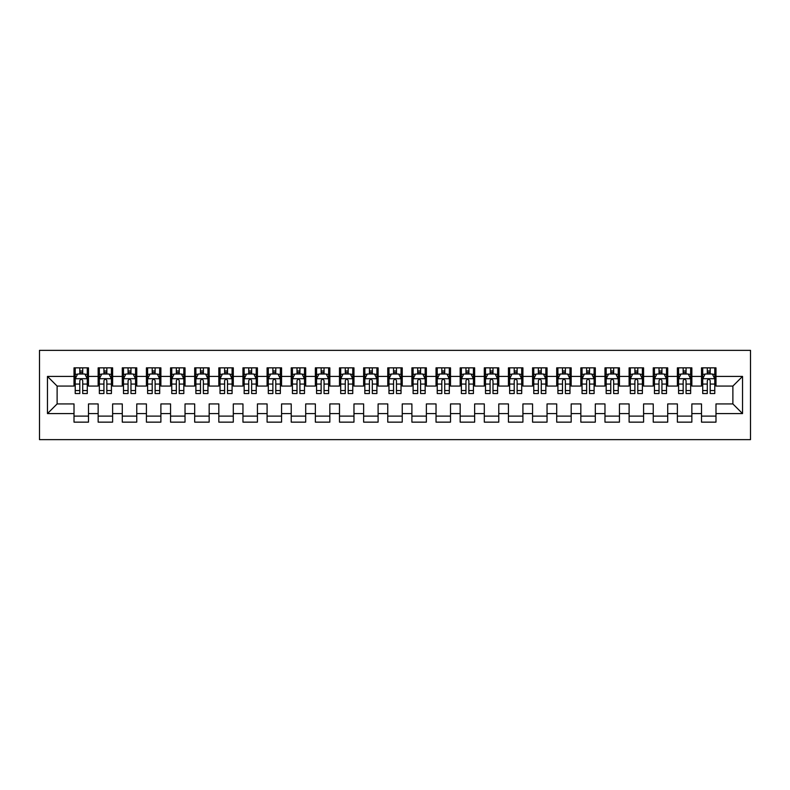 <?xml version="1.0" encoding="UTF-8"?>
<svg xmlns="http://www.w3.org/2000/svg" width="790" height="790" viewBox="0 0 790 790"><rect width="100%" height="100%" fill="white"/><g stroke="black" fill="none" stroke-linecap="round" stroke-linejoin="round"><path stroke-width="1.19" d="M39.5 439.645L750.5 439.645L750.5 350.355L39.5 350.355L39.5 439.645M47.469 413.585L47.469 376.415L74.013 376.415L74.013 386.073L57.117 386.073L57.117 403.927L47.469 413.585L74.013 413.585L74.013 422.146L88.49 422.146L88.49 413.585L98.148 413.585L98.148 422.146L112.624 422.146L112.624 413.585L122.282 413.585L122.282 422.146L136.759 422.146L136.759 413.585L146.417 413.585L146.417 422.146L160.893 422.146L160.893 413.585L170.551 413.585L170.551 422.146L185.028 422.146L185.028 413.585L194.686 413.585L194.686 422.146L209.162 422.146L209.162 413.585L218.82 413.585L218.82 422.146L233.297 422.146L233.297 413.585L242.955 413.585L242.955 422.146L257.431 422.146L257.431 413.585L267.089 413.585L267.089 422.146L281.566 422.146L281.566 413.585L291.224 413.585L291.224 422.146L305.7 422.146L305.7 413.585L315.358 413.585L315.358 422.146L329.835 422.146L329.835 413.585L339.493 413.585L339.493 422.146L353.969 422.146L353.969 413.585L363.627 413.585L363.627 422.146L378.104 422.146L378.104 413.585L387.762 413.585L387.762 422.146L402.238 422.146L402.238 413.585L411.896 413.585L411.896 422.146L426.373 422.146L426.373 413.585L436.031 413.585L436.031 422.146L450.507 422.146L450.507 413.585L460.165 413.585L460.165 422.146L474.642 422.146L474.642 413.585L484.3 413.585L484.3 422.146L498.776 422.146L498.776 413.585L508.434 413.585L508.434 422.146L522.911 422.146L522.911 413.585L532.569 413.585L532.569 422.146L547.045 422.146L547.045 413.585L556.703 413.585L556.703 422.146L571.18 422.146L571.18 413.585L580.838 413.585L580.838 422.146L595.314 422.146L595.314 413.585L604.972 413.585L604.972 422.146L619.449 422.146L619.449 413.585L629.107 413.585L629.107 422.146L643.583 422.146L643.583 413.585L653.241 413.585L653.241 422.146L667.718 422.146L667.718 413.585L677.376 413.585L677.376 422.146L691.852 422.146L691.852 413.585L701.51 413.585L701.51 422.146L715.987 422.146L715.987 403.927L732.883 403.927L732.883 386.073L715.987 386.073L715.987 376.415L742.531 376.415L742.531 413.585L715.987 413.585M715.987 376.415L715.987 367.854L701.51 367.854L701.51 376.415L691.852 376.415L691.852 367.854L677.376 367.854L677.376 376.415L667.718 376.415L667.718 367.854L653.241 367.854L653.241 376.415L643.583 376.415L643.583 367.854L629.107 367.854L629.107 376.415L619.449 376.415L619.449 367.854L604.972 367.854L604.972 376.415L595.314 376.415L595.314 367.854L580.838 367.854L580.838 376.415L571.18 376.415L571.18 367.854L556.703 367.854L556.703 376.415L547.045 376.415L547.045 367.854L532.569 367.854L532.569 376.415L522.911 376.415L522.911 367.854L508.434 367.854L508.434 376.415L498.776 376.415L498.776 367.854L484.3 367.854L484.3 376.415L474.642 376.415L474.642 367.854L460.165 367.854L460.165 376.415L450.507 376.415L450.507 367.854L436.031 367.854L436.031 376.415L426.373 376.415L426.373 367.854L411.896 367.854L411.896 376.415L402.238 376.415L402.238 367.854L387.762 367.854L387.762 376.415L378.104 376.415L378.104 367.854L363.627 367.854L363.627 376.415L353.969 376.415L353.969 367.854L339.493 367.854L339.493 376.415L329.835 376.415L329.835 367.854L315.358 367.854L315.358 376.415L305.7 376.415L305.7 367.854L291.224 367.854L291.224 376.415L281.566 376.415L281.566 367.854L267.089 367.854L267.089 376.415L257.431 376.415L257.431 367.854L242.955 367.854L242.955 376.415L233.297 376.415L233.297 367.854L218.82 367.854L218.82 376.415L209.162 376.415L209.162 367.854L194.686 367.854L194.686 376.415L185.028 376.415L185.028 367.854L170.551 367.854L170.551 376.415L160.893 376.415L160.893 367.854L146.417 367.854L146.417 376.415L136.759 376.415L136.759 367.854L122.282 367.854L122.282 376.415L112.624 376.415L112.624 367.854L98.148 367.854L98.148 376.415L88.49 376.415L88.49 367.854L74.013 367.854L74.013 376.415M691.852 413.585L691.852 403.927L701.51 403.927L701.51 413.585M742.531 376.415L732.883 386.073M667.718 413.585L667.718 403.927L677.376 403.927L677.376 413.585M701.51 376.415L701.51 386.073L691.852 386.073L691.852 376.415M643.583 413.585L643.583 403.927L653.241 403.927L653.241 413.585M677.376 376.415L677.376 386.073L667.718 386.073L667.718 376.415M619.449 413.585L619.449 403.927L629.107 403.927L629.107 413.585M653.241 376.415L653.241 386.073L643.583 386.073L643.583 376.415M595.314 413.585L595.314 403.927L604.972 403.927L604.972 413.585M629.107 376.415L629.107 386.073L619.449 386.073L619.449 376.415M571.18 413.585L571.18 403.927L580.838 403.927L580.838 413.585M604.972 376.415L604.972 386.073L595.314 386.073L595.314 376.415M547.045 413.585L547.045 403.927L556.703 403.927L556.703 413.585M580.838 376.415L580.838 386.073L571.18 386.073L571.18 376.415M522.911 413.585L522.911 403.927L532.569 403.927L532.569 413.585M556.703 376.415L556.703 386.073L547.045 386.073L547.045 376.415M498.776 413.585L498.776 403.927L508.434 403.927L508.434 413.585M532.569 376.415L532.569 386.073L522.911 386.073L522.911 376.415M474.642 413.585L474.642 403.927L484.3 403.927L484.3 413.585M508.434 376.415L508.434 386.073L498.776 386.073L498.776 376.415M450.507 413.585L450.507 403.927L460.165 403.927L460.165 413.585M484.3 376.415L484.3 386.073L474.642 386.073L474.642 376.415M426.373 413.585L426.373 403.927L436.031 403.927L436.031 413.585M460.165 376.415L460.165 386.073L450.507 386.073L450.507 376.415M402.238 413.585L402.238 403.927L411.896 403.927L411.896 413.585M436.031 376.415L436.031 386.073L426.373 386.073L426.373 376.415M378.104 413.585L378.104 403.927L387.762 403.927L387.762 413.585M411.896 376.415L411.896 386.073L402.238 386.073L402.238 376.415M353.969 413.585L353.969 403.927L363.627 403.927L363.627 413.585M387.762 376.415L387.762 386.073L378.104 386.073L378.104 376.415M329.835 413.585L329.835 403.927L339.493 403.927L339.493 413.585M363.627 376.415L363.627 386.073L353.969 386.073L353.969 376.415M305.7 413.585L305.7 403.927L315.358 403.927L315.358 413.585M339.493 376.415L339.493 386.073L329.835 386.073L329.835 376.415M281.566 413.585L281.566 403.927L291.224 403.927L291.224 413.585M315.358 376.415L315.358 386.073L305.7 386.073L305.7 376.415M257.431 413.585L257.431 403.927L267.089 403.927L267.089 413.585M291.224 376.415L291.224 386.073L281.566 386.073L281.566 376.415M233.297 413.585L233.297 403.927L242.955 403.927L242.955 413.585M267.089 376.415L267.089 386.073L257.431 386.073L257.431 376.415M209.162 413.585L209.162 403.927L218.82 403.927L218.82 413.585M242.955 376.415L242.955 386.073L233.297 386.073L233.297 376.415M185.028 413.585L185.028 403.927L194.686 403.927L194.686 413.585M218.82 376.415L218.82 386.073L209.162 386.073L209.162 376.415M160.893 413.585L160.893 403.927L170.551 403.927L170.551 413.585M194.686 376.415L194.686 386.073L185.028 386.073L185.028 376.415M136.759 413.585L136.759 403.927L146.417 403.927L146.417 413.585M170.551 376.415L170.551 386.073L160.893 386.073L160.893 376.415M112.624 413.585L112.624 403.927L122.282 403.927L122.282 413.585M146.417 376.415L146.417 386.073L136.759 386.073L136.759 376.415M88.49 413.585L88.49 403.927L98.148 403.927L98.148 413.585M122.282 376.415L122.282 386.073L112.624 386.073L112.624 376.415M57.117 403.927L74.013 403.927L74.013 413.585M98.148 376.415L98.148 386.073L88.49 386.073L88.49 376.415M701.51 373.887L702.715 373.887M714.782 373.887L715.987 373.887M677.376 373.887L678.58 373.887M690.648 373.887L691.852 373.887M653.241 373.887L654.446 373.887M666.513 373.887L667.718 373.887M629.107 373.887L630.311 373.887M642.379 373.887L643.583 373.887M604.972 373.887L606.177 373.887M618.244 373.887L619.449 373.887M580.838 373.887L582.042 373.887M594.11 373.887L595.314 373.887M556.703 373.887L557.908 373.887M569.975 373.887L571.18 373.887M532.569 373.887L533.773 373.887M545.841 373.887L547.045 373.887M508.434 373.887L509.639 373.887M521.706 373.887L522.911 373.887M484.3 373.887L485.504 373.887M497.572 373.887L498.776 373.887M460.165 373.887L461.37 373.887M473.437 373.887L474.642 373.887M436.031 373.887L437.235 373.887M449.303 373.887L450.507 373.887M411.896 373.887L413.101 373.887M425.168 373.887L426.373 373.887M387.762 373.887L388.966 373.887M401.034 373.887L402.238 373.887M363.627 373.887L364.832 373.887M376.899 373.887L378.104 373.887M339.493 373.887L340.697 373.887M352.765 373.887L353.969 373.887M315.358 373.887L316.563 373.887M328.63 373.887L329.835 373.887M291.224 373.887L292.428 373.887M304.496 373.887L305.7 373.887M267.089 373.887L268.294 373.887M280.361 373.887L281.566 373.887M242.955 373.887L244.159 373.887M256.227 373.887L257.431 373.887M218.82 373.887L220.025 373.887M232.092 373.887L233.297 373.887M194.686 373.887L195.89 373.887M207.958 373.887L209.162 373.887M170.551 373.887L171.756 373.887M183.823 373.887L185.028 373.887M146.417 373.887L147.621 373.887M159.689 373.887L160.893 373.887M122.282 373.887L123.487 373.887M135.554 373.887L136.759 373.887M98.148 373.887L99.352 373.887M111.42 373.887L112.624 373.887M74.013 373.887L75.218 373.887M87.285 373.887L88.49 373.887M74.013 416.113L88.49 416.113M98.148 416.113L112.624 416.113M122.282 416.113L136.759 416.113M146.417 416.113L160.893 416.113M170.551 416.113L185.028 416.113M194.686 416.113L209.162 416.113M218.82 416.113L233.297 416.113M242.955 416.113L257.431 416.113M267.089 416.113L281.566 416.113M291.224 416.113L305.7 416.113M315.358 416.113L329.835 416.113M339.493 416.113L353.969 416.113M363.627 416.113L378.104 416.113M387.762 416.113L402.238 416.113M411.896 416.113L426.373 416.113M436.031 416.113L450.507 416.113M460.165 416.113L474.642 416.113M484.3 416.113L498.776 416.113M508.434 416.113L522.911 416.113M532.569 416.113L547.045 416.113M556.703 416.113L571.18 416.113M580.838 416.113L595.314 416.113M604.972 416.113L619.449 416.113M629.107 416.113L643.583 416.113M653.241 416.113L667.718 416.113M677.376 416.113L691.852 416.113M701.51 416.113L715.987 416.113M47.469 376.415L57.117 386.073M732.883 403.927L742.531 413.585M82.703 370.984L79.8 370.984M87.285 390.527L82.703 390.527L82.703 393.548L87.285 393.548L87.285 378.835L84.876 374.006L77.637 374.006L75.218 378.835L75.218 393.548L79.8 393.548L79.8 390.527L75.218 390.527M75.218 378.835L75.218 367.854M87.285 378.835L87.285 367.854M79.8 374.006L79.8 367.854M82.703 367.854L82.703 374.006M82.703 390.527L82.703 380.642C81.735 378.785 80.768 378.785 79.8 380.642L79.8 390.527M82.703 373.887L79.8 373.887M106.838 370.984L103.934 370.984M111.42 390.527L106.838 390.527L106.838 393.548L111.42 393.548L111.42 378.835L109.01 374.006L101.762 374.006L99.352 378.835L99.352 393.548L103.934 393.548L103.934 390.527L99.352 390.527M99.352 378.835L99.352 367.854M111.42 378.835L111.42 367.854M103.934 374.006L103.934 367.854M106.838 367.854L106.838 374.006M106.838 390.527L106.838 380.642C105.87 378.785 104.902 378.785 103.934 380.642L103.934 390.527M106.838 373.887L103.934 373.887M130.972 370.984L128.069 370.984M135.554 390.527L130.972 390.527L130.972 393.548L135.554 393.548L135.554 378.835L133.145 374.006L125.896 374.006L123.487 378.835L123.487 393.548L128.069 393.548L128.069 390.527L123.487 390.527M123.487 378.835L123.487 367.854M135.554 378.835L135.554 367.854M128.069 374.006L128.069 367.854M130.972 367.854L130.972 374.006M130.972 390.527L130.972 380.642C130.004 378.785 129.037 378.785 128.069 380.642L128.069 390.527M130.972 373.887L128.069 373.887M155.107 370.984L152.203 370.984M159.689 390.527L155.107 390.527L155.107 393.548L159.689 393.548L159.689 378.835L157.279 374.006L150.031 374.006L147.621 378.835L147.621 393.548L152.203 393.548L152.203 390.527L147.621 390.527M147.621 378.835L147.621 367.854M159.689 378.835L159.689 367.854M152.203 374.006L152.203 367.854M155.107 367.854L155.107 374.006M155.107 390.527L155.107 380.642C154.139 378.785 153.171 378.785 152.203 380.642L152.203 390.527M155.107 373.887L152.203 373.887M179.241 370.984L176.338 370.984M183.823 390.527L179.241 390.527L179.241 393.548L183.823 393.548L183.823 378.835L181.414 374.006L174.165 374.006L171.756 378.835L171.756 393.548L176.338 393.548L176.338 390.527L171.756 390.527M171.756 378.835L171.756 367.854M183.823 378.835L183.823 367.854M176.338 374.006L176.338 367.854M179.241 367.854L179.241 374.006M179.241 390.527L179.241 380.642C178.273 378.785 177.306 378.785 176.338 380.642L176.338 390.527M179.241 373.887L176.338 373.887M203.376 370.984L200.472 370.984M207.958 390.527L203.376 390.527L203.376 393.548L207.958 393.548L207.958 378.835L205.548 374.006L198.3 374.006L195.89 378.835L195.89 393.548L200.472 393.548L200.472 390.527L195.89 390.527M195.89 378.835L195.89 367.854M207.958 378.835L207.958 367.854M200.472 374.006L200.472 367.854M203.376 367.854L203.376 374.006M203.376 390.527L203.376 380.642C202.408 378.785 201.44 378.785 200.472 380.642L200.472 390.527M203.376 373.887L200.472 373.887M227.51 370.984L224.607 370.984M232.092 390.527L227.51 390.527L227.51 393.548L232.092 393.548L232.092 378.835L229.683 374.006L222.434 374.006L220.025 378.835L220.025 393.548L224.607 393.548L224.607 390.527L220.025 390.527M220.025 378.835L220.025 367.854M232.092 378.835L232.092 367.854M224.607 374.006L224.607 367.854M227.51 367.854L227.51 374.006M227.51 390.527L227.51 380.642C226.542 378.785 225.575 378.785 224.607 380.642L224.607 390.527M227.51 373.887L224.607 373.887M251.645 370.984L248.741 370.984M256.227 390.527L251.645 390.527L251.645 393.548L256.227 393.548L256.227 378.835L253.817 374.006L246.569 374.006L244.159 378.835L244.159 393.548L248.741 393.548L248.741 390.527L244.159 390.527M244.159 378.835L244.159 367.854M256.227 378.835L256.227 367.854M248.741 374.006L248.741 367.854M251.645 367.854L251.645 374.006M251.645 390.527L251.645 380.642C250.677 378.785 249.709 378.785 248.741 380.642L248.741 390.527M251.645 373.887L248.741 373.887M275.779 370.984L272.876 370.984M280.361 390.527L275.779 390.527L275.779 393.548L280.361 393.548L280.361 378.835L277.952 374.006L270.703 374.006L268.294 378.835L268.294 393.548L272.876 393.548L272.876 390.527L268.294 390.527M268.294 378.835L268.294 367.854M280.361 378.835L280.361 367.854M272.876 374.006L272.876 367.854M275.779 367.854L275.779 374.006M275.779 390.527L275.779 380.642C274.811 378.785 273.844 378.785 272.876 380.642L272.876 390.527M275.779 373.887L272.876 373.887M299.914 370.984L297.01 370.984M304.496 390.527L299.914 390.527L299.914 393.548L304.496 393.548L304.496 378.835L302.086 374.006L294.838 374.006L292.428 378.835L292.428 393.548L297.01 393.548L297.01 390.527L292.428 390.527M292.428 378.835L292.428 367.854M304.496 378.835L304.496 367.854M297.01 374.006L297.01 367.854M299.914 367.854L299.914 374.006M299.914 390.527L299.914 380.642C298.946 378.785 297.978 378.785 297.01 380.642L297.01 390.527M299.914 373.887L297.01 373.887M324.048 370.984L321.145 370.984M328.63 390.527L324.048 390.527L324.048 393.548L328.63 393.548L328.63 378.835L326.221 374.006L318.972 374.006L316.563 378.835L316.563 393.548L321.145 393.548L321.145 390.527L316.563 390.527M316.563 378.835L316.563 367.854M328.63 378.835L328.63 367.854M321.145 374.006L321.145 367.854M324.048 367.854L324.048 374.006M324.048 390.527L324.048 380.642C323.08 378.785 322.113 378.785 321.145 380.642L321.145 390.527M324.048 373.887L321.145 373.887M348.183 370.984L345.279 370.984M352.765 390.527L348.183 390.527L348.183 393.548L352.765 393.548L352.765 378.835L350.355 374.006L343.107 374.006L340.697 378.835L340.697 393.548L345.279 393.548L345.279 390.527L340.697 390.527M340.697 378.835L340.697 367.854M352.765 378.835L352.765 367.854M345.279 374.006L345.279 367.854M348.183 367.854L348.183 374.006M348.183 390.527L348.183 380.642C347.215 378.785 346.247 378.785 345.279 380.642L345.279 390.527M348.183 373.887L345.279 373.887M372.317 370.984L369.414 370.984M376.899 390.527L372.317 390.527L372.317 393.548L376.899 393.548L376.899 378.835L374.49 374.006L367.241 374.006L364.832 378.835L364.832 393.548L369.414 393.548L369.414 390.527L364.832 390.527M364.832 378.835L364.832 367.854M376.899 378.835L376.899 367.854M369.414 374.006L369.414 367.854M372.317 367.854L372.317 374.006M372.317 390.527L372.317 380.642C371.349 378.785 370.382 378.785 369.414 380.642L369.414 390.527M372.317 373.887L369.414 373.887M396.452 370.984L393.548 370.984M401.034 390.527L396.452 390.527L396.452 393.548L401.034 393.548L401.034 378.835L398.624 374.006L391.376 374.006L388.966 378.835L388.966 393.548L393.548 393.548L393.548 390.527L388.966 390.527M388.966 378.835L388.966 367.854M401.034 378.835L401.034 367.854M393.548 374.006L393.548 367.854M396.452 367.854L396.452 374.006M396.452 390.527L396.452 380.642C395.484 378.785 394.516 378.785 393.548 380.642L393.548 390.527M396.452 373.887L393.548 373.887M420.586 370.984L417.683 370.984M425.168 390.527L420.586 390.527L420.586 393.548L425.168 393.548L425.168 378.835L422.759 374.006L415.51 374.006L413.101 378.835L413.101 393.548L417.683 393.548L417.683 390.527L413.101 390.527M413.101 378.835L413.101 367.854M425.168 378.835L425.168 367.854M417.683 374.006L417.683 367.854M420.586 367.854L420.586 374.006M420.586 390.527L420.586 380.642C419.618 378.785 418.651 378.785 417.683 380.642L417.683 390.527M420.586 373.887L417.683 373.887M444.721 370.984L441.817 370.984M449.303 390.527L444.721 390.527L444.721 393.548L449.303 393.548L449.303 378.835L446.893 374.006L439.645 374.006L437.235 378.835L437.235 393.548L441.817 393.548L441.817 390.527L437.235 390.527M437.235 378.835L437.235 367.854M449.303 378.835L449.303 367.854M441.817 374.006L441.817 367.854M444.721 367.854L444.721 374.006M444.721 390.527L444.721 380.642C443.753 378.785 442.785 378.785 441.817 380.642L441.817 390.527M444.721 373.887L441.817 373.887M468.855 370.984L465.952 370.984M473.437 390.527L468.855 390.527L468.855 393.548L473.437 393.548L473.437 378.835L471.028 374.006L463.779 374.006L461.37 378.835L461.37 393.548L465.952 393.548L465.952 390.527L461.37 390.527M461.37 378.835L461.37 367.854M473.437 378.835L473.437 367.854M465.952 374.006L465.952 367.854M468.855 367.854L468.855 374.006M468.855 390.527L468.855 380.642C467.887 378.785 466.92 378.785 465.952 380.642L465.952 390.527M468.855 373.887L465.952 373.887M492.99 370.984L490.086 370.984M497.572 390.527L492.99 390.527L492.99 393.548L497.572 393.548L497.572 378.835L495.162 374.006L487.914 374.006L485.504 378.835L485.504 393.548L490.086 393.548L490.086 390.527L485.504 390.527M485.504 378.835L485.504 367.854M497.572 378.835L497.572 367.854M490.086 374.006L490.086 367.854M492.99 367.854L492.99 374.006M492.99 390.527L492.99 380.642C492.022 378.785 491.054 378.785 490.086 380.642L490.086 390.527M492.99 373.887L490.086 373.887M517.124 370.984L514.221 370.984M521.706 390.527L517.124 390.527L517.124 393.548L521.706 393.548L521.706 378.835L519.297 374.006L512.048 374.006L509.639 378.835L509.639 393.548L514.221 393.548L514.221 390.527L509.639 390.527M509.639 378.835L509.639 367.854M521.706 378.835L521.706 367.854M514.221 374.006L514.221 367.854M517.124 367.854L517.124 374.006M517.124 390.527L517.124 380.642C516.156 378.785 515.189 378.785 514.221 380.642L514.221 390.527M517.124 373.887L514.221 373.887M541.259 370.984L538.355 370.984M545.841 390.527L541.259 390.527L541.259 393.548L545.841 393.548L545.841 378.835L543.431 374.006L536.183 374.006L533.773 378.835L533.773 393.548L538.355 393.548L538.355 390.527L533.773 390.527M533.773 378.835L533.773 367.854M545.841 378.835L545.841 367.854M538.355 374.006L538.355 367.854M541.259 367.854L541.259 374.006M541.259 390.527L541.259 380.642C540.291 378.785 539.323 378.785 538.355 380.642L538.355 390.527M541.259 373.887L538.355 373.887M565.393 370.984L562.49 370.984M569.975 390.527L565.393 390.527L565.393 393.548L569.975 393.548L569.975 378.835L567.566 374.006L560.317 374.006L557.908 378.835L557.908 393.548L562.49 393.548L562.49 390.527L557.908 390.527M557.908 378.835L557.908 367.854M569.975 378.835L569.975 367.854M562.49 374.006L562.49 367.854M565.393 367.854L565.393 374.006M565.393 390.527L565.393 380.642C564.425 378.785 563.458 378.785 562.49 380.642L562.49 390.527M565.393 373.887L562.49 373.887M589.528 370.984L586.624 370.984M594.11 390.527L589.528 390.527L589.528 393.548L594.11 393.548L594.11 378.835L591.7 374.006L584.452 374.006L582.042 378.835L582.042 393.548L586.624 393.548L586.624 390.527L582.042 390.527M582.042 378.835L582.042 367.854M594.11 378.835L594.11 367.854M586.624 374.006L586.624 367.854M589.528 367.854L589.528 374.006M589.528 390.527L589.528 380.642C588.56 378.785 587.592 378.785 586.624 380.642L586.624 390.527M589.528 373.887L586.624 373.887M613.662 370.984L610.759 370.984M618.244 390.527L613.662 390.527L613.662 393.548L618.244 393.548L618.244 378.835L615.835 374.006L608.586 374.006L606.177 378.835L606.177 393.548L610.759 393.548L610.759 390.527L606.177 390.527M606.177 378.835L606.177 367.854M618.244 378.835L618.244 367.854M610.759 374.006L610.759 367.854M613.662 367.854L613.662 374.006M613.662 390.527L613.662 380.642C612.694 378.785 611.727 378.785 610.759 380.642L610.759 390.527M613.662 373.887L610.759 373.887M637.797 370.984L634.893 370.984M642.379 390.527L637.797 390.527L637.797 393.548L642.379 393.548L642.379 378.835L639.969 374.006L632.721 374.006L630.311 378.835L630.311 393.548L634.893 393.548L634.893 390.527L630.311 390.527M630.311 378.835L630.311 367.854M642.379 378.835L642.379 367.854M634.893 374.006L634.893 367.854M637.797 367.854L637.797 374.006M637.797 390.527L637.797 380.642C636.829 378.785 635.861 378.785 634.893 380.642L634.893 390.527M637.797 373.887L634.893 373.887M661.931 370.984L659.028 370.984M666.513 390.527L661.931 390.527L661.931 393.548L666.513 393.548L666.513 378.835L664.104 374.006L656.855 374.006L654.446 378.835L654.446 393.548L659.028 393.548L659.028 390.527L654.446 390.527M654.446 378.835L654.446 367.854M666.513 378.835L666.513 367.854M659.028 374.006L659.028 367.854M661.931 367.854L661.931 374.006M661.931 390.527L661.931 380.642C660.963 378.785 659.996 378.785 659.028 380.642L659.028 390.527M661.931 373.887L659.028 373.887M686.066 370.984L683.162 370.984M690.648 390.527L686.066 390.527L686.066 393.548L690.648 393.548L690.648 378.835L688.238 374.006L680.99 374.006L678.58 378.835L678.58 393.548L683.162 393.548L683.162 390.527L678.58 390.527M678.58 378.835L678.58 367.854M690.648 378.835L690.648 367.854M683.162 374.006L683.162 367.854M686.066 367.854L686.066 374.006M686.066 390.527L686.066 380.642C685.098 378.785 684.13 378.785 683.162 380.642L683.162 390.527M686.066 373.887L683.162 373.887M710.2 370.984L707.297 370.984M714.782 390.527L710.2 390.527L710.2 393.548L714.782 393.548L714.782 378.835L712.363 374.006L705.124 374.006L702.715 378.835L702.715 393.548L707.297 393.548L707.297 390.527L702.715 390.527M702.715 378.835L702.715 367.854M714.782 378.835L714.782 367.854M707.297 374.006L707.297 367.854M710.2 367.854L710.2 374.006M710.2 390.527L710.2 380.642C709.232 378.785 708.265 378.785 707.297 380.642L707.297 390.527M710.2 373.887L707.297 373.887M87.226 378.706L75.277 378.706M75.218 374.292L77.489 374.292M85.014 374.292L87.285 374.292M79.8 384.059L75.218 384.059M87.285 384.059L82.703 384.059M82.703 372.525L79.8 372.525M111.36 378.706L99.412 378.706M99.352 374.292L101.624 374.292M109.148 374.292L111.42 374.292M103.934 384.059L99.352 384.059M111.42 384.059L106.838 384.059M106.838 372.525L103.934 372.525M135.495 378.706L123.546 378.706M123.487 374.292L125.758 374.292M133.283 374.292L135.554 374.292M128.069 384.059L123.487 384.059M135.554 384.059L130.972 384.059M130.972 372.525L128.069 372.525M159.629 378.706L147.681 378.706M147.621 374.292L149.893 374.292M157.417 374.292L159.689 374.292M152.203 384.059L147.621 384.059M159.689 384.059L155.107 384.059M155.107 372.525L152.203 372.525M183.764 378.706L171.815 378.706M171.756 374.292L174.027 374.292M181.552 374.292L183.823 374.292M176.338 384.059L171.756 384.059M183.823 384.059L179.241 384.059M179.241 372.525L176.338 372.525M207.898 378.706L195.95 378.706M195.89 374.292L198.162 374.292M205.686 374.292L207.958 374.292M200.472 384.059L195.89 384.059M207.958 384.059L203.376 384.059M203.376 372.525L200.472 372.525M232.033 378.706L220.084 378.706M220.025 374.292L222.296 374.292M229.821 374.292L232.092 374.292M224.607 384.059L220.025 384.059M232.092 384.059L227.51 384.059M227.51 372.525L224.607 372.525M256.167 378.706L244.219 378.706M244.159 374.292L246.431 374.292M253.955 374.292L256.227 374.292M248.741 384.059L244.159 384.059M256.227 384.059L251.645 384.059M251.645 372.525L248.741 372.525M280.302 378.706L268.353 378.706M268.294 374.292L270.565 374.292M278.09 374.292L280.361 374.292M272.876 384.059L268.294 384.059M280.361 384.059L275.779 384.059M275.779 372.525L272.876 372.525M304.436 378.706L292.488 378.706M292.428 374.292L294.7 374.292M302.224 374.292L304.496 374.292M297.01 384.059L292.428 384.059M304.496 384.059L299.914 384.059M299.914 372.525L297.01 372.525M328.571 378.706L316.622 378.706M316.563 374.292L318.834 374.292M326.359 374.292L328.63 374.292M321.145 384.059L316.563 384.059M328.63 384.059L324.048 384.059M324.048 372.525L321.145 372.525M352.705 378.706L340.757 378.706M340.697 374.292L342.969 374.292M350.493 374.292L352.765 374.292M345.279 384.059L340.697 384.059M352.765 384.059L348.183 384.059M348.183 372.525L345.279 372.525M376.84 378.706L364.891 378.706M364.832 374.292L367.103 374.292M374.628 374.292L376.899 374.292M369.414 384.059L364.832 384.059M376.899 384.059L372.317 384.059M372.317 372.525L369.414 372.525M400.974 378.706L389.026 378.706M388.966 374.292L391.238 374.292M398.762 374.292L401.034 374.292M393.548 384.059L388.966 384.059M401.034 384.059L396.452 384.059M396.452 372.525L393.548 372.525M425.109 378.706L413.16 378.706M413.101 374.292L415.372 374.292M422.897 374.292L425.168 374.292M417.683 384.059L413.101 384.059M425.168 384.059L420.586 384.059M420.586 372.525L417.683 372.525M449.243 378.706L437.295 378.706M437.235 374.292L439.507 374.292M447.031 374.292L449.303 374.292M441.817 384.059L437.235 384.059M449.303 384.059L444.721 384.059M444.721 372.525L441.817 372.525M473.378 378.706L461.429 378.706M461.37 374.292L463.641 374.292M471.166 374.292L473.437 374.292M465.952 384.059L461.37 384.059M473.437 384.059L468.855 384.059M468.855 372.525L465.952 372.525M497.512 378.706L485.564 378.706M485.504 374.292L487.776 374.292M495.3 374.292L497.572 374.292M490.086 384.059L485.504 384.059M497.572 384.059L492.99 384.059M492.99 372.525L490.086 372.525M521.647 378.706L509.698 378.706M509.639 374.292L511.91 374.292M519.435 374.292L521.706 374.292M514.221 384.059L509.639 384.059M521.706 384.059L517.124 384.059M517.124 372.525L514.221 372.525M545.781 378.706L533.833 378.706M533.773 374.292L536.045 374.292M543.569 374.292L545.841 374.292M538.355 384.059L533.773 384.059M545.841 384.059L541.259 384.059M541.259 372.525L538.355 372.525M569.916 378.706L557.967 378.706M557.908 374.292L560.179 374.292M567.704 374.292L569.975 374.292M562.49 384.059L557.908 384.059M569.975 384.059L565.393 384.059M565.393 372.525L562.49 372.525M594.05 378.706L582.102 378.706M582.042 374.292L584.314 374.292M591.838 374.292L594.11 374.292M586.624 384.059L582.042 384.059M594.11 384.059L589.528 384.059M589.528 372.525L586.624 372.525M618.185 378.706L606.236 378.706M606.177 374.292L608.448 374.292M615.973 374.292L618.244 374.292M610.759 384.059L606.177 384.059M618.244 384.059L613.662 384.059M613.662 372.525L610.759 372.525M642.319 378.706L630.371 378.706M630.311 374.292L632.583 374.292M640.107 374.292L642.379 374.292M634.893 384.059L630.311 384.059M642.379 384.059L637.797 384.059M637.797 372.525L634.893 372.525M666.454 378.706L654.505 378.706M654.446 374.292L656.717 374.292M664.242 374.292L666.513 374.292M659.028 384.059L654.446 384.059M666.513 384.059L661.931 384.059M661.931 372.525L659.028 372.525M690.588 378.706L678.64 378.706M678.58 374.292L680.852 374.292M688.376 374.292L690.648 374.292M683.162 384.059L678.58 384.059M690.648 384.059L686.066 384.059M686.066 372.525L683.162 372.525M714.723 378.706L702.774 378.706M702.715 374.292L704.986 374.292M712.511 374.292L714.782 374.292M707.297 384.059L702.715 384.059M714.782 384.059L710.2 384.059M710.2 372.525L707.297 372.525"/></g></svg>
